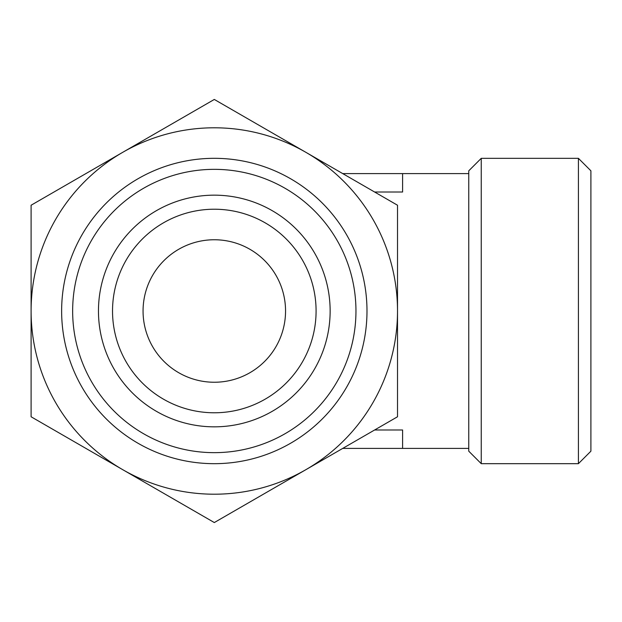 <?xml version="1.0" encoding="UTF-8"?>
<svg xmlns="http://www.w3.org/2000/svg" width="622" height="622" viewBox="0 0 622 622"><rect width="100%" height="100%" fill="white"/><g stroke="black" fill="none" stroke-linecap="round" stroke-linejoin="round"><path stroke-width="0.93" d="M31.1 416.771L31.1 205.229L122.705 152.336L214.31 99.45L397.512 205.229L397.512 416.771L214.31 522.55L31.1 416.771M122.705 469.664A183.21 183.21 0 0 1 122.705 152.336A183.21 183.21 0 0 1 397.512 311A183.21 183.21 0 0 1 122.705 469.664M143.06 311A71.25 71.25 0 0 1 249.927 249.298A71.25 71.25 0 0 1 249.927 372.702A71.25 71.25 0 0 1 143.06 311M374.615 192.004L402.605 192.004L402.605 173.592L468.763 173.592M374.615 429.996L402.605 429.996L402.605 448.408L468.763 448.408M61.632 311A152.67 152.67 0 0 1 290.645 178.778A152.67 152.67 0 0 1 290.645 443.222A152.67 152.67 0 0 1 61.632 311M72.65 311A141.653 141.653 0 0 1 285.133 188.326A141.653 141.653 0 0 1 285.133 433.674A141.653 141.653 0 0 1 72.65 311M98.463 311A115.847 115.847 0 0 1 272.226 210.679A115.847 115.847 0 0 1 272.226 411.321A115.847 115.847 0 0 1 98.463 311M112.528 311A101.783 101.783 0 0 1 265.197 222.855A101.783 101.783 0 0 1 265.197 399.145A101.783 101.783 0 0 1 112.528 311M481.249 158.33L468.763 170.817L468.763 451.183L481.249 463.67L578.413 463.67L578.413 158.33L481.249 158.33L481.249 463.67M578.413 158.33L590.9 170.817L590.9 451.183L578.413 463.67M342.73 173.592L402.605 173.592M342.73 448.408L402.605 448.408"/></g></svg>
